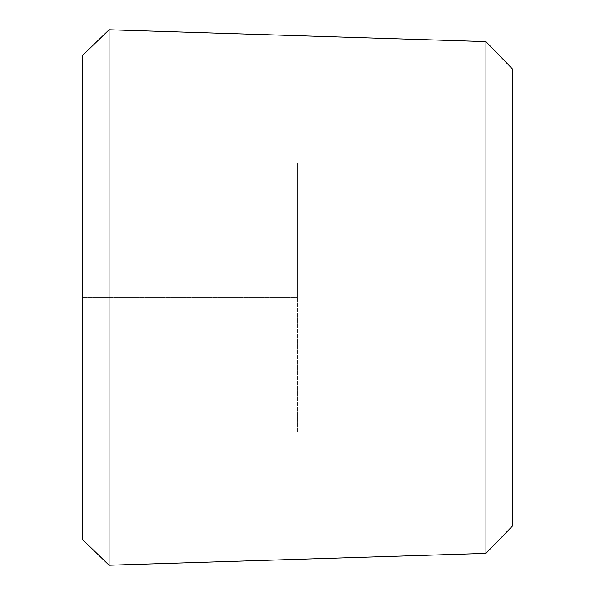 <?xml version="1.0" encoding="UTF-8"?>
<svg xmlns="http://www.w3.org/2000/svg" width="595" height="595" viewBox="0 0 595 595"><rect width="100%" height="100%" fill="white"/><g stroke="black" fill="none" stroke-linecap="round" stroke-linejoin="round"><path stroke-width="0.45" stroke-dasharray="2.98 2.23" d="M109.078 565.25L109.078 29.75M82.177 539.182L82.177 55.818M82.177 432.074L82.177 162.926L82.177 432.074L297.5 432.074L297.5 297.5L82.177 297.5L297.5 297.5L297.5 162.926L82.177 162.926L297.5 162.926L297.5 432.074L82.177 432.074M512.823 525.645L512.823 69.355M485.922 553.41L485.922 41.591"/><path stroke-width="0.89" d="M109.078 29.75L109.078 565.25L82.177 539.182L82.177 55.818L109.078 29.75L485.922 41.591L485.922 553.41L109.078 565.25M485.922 41.591L512.823 69.355L512.823 525.645L485.922 553.41"/></g></svg>

